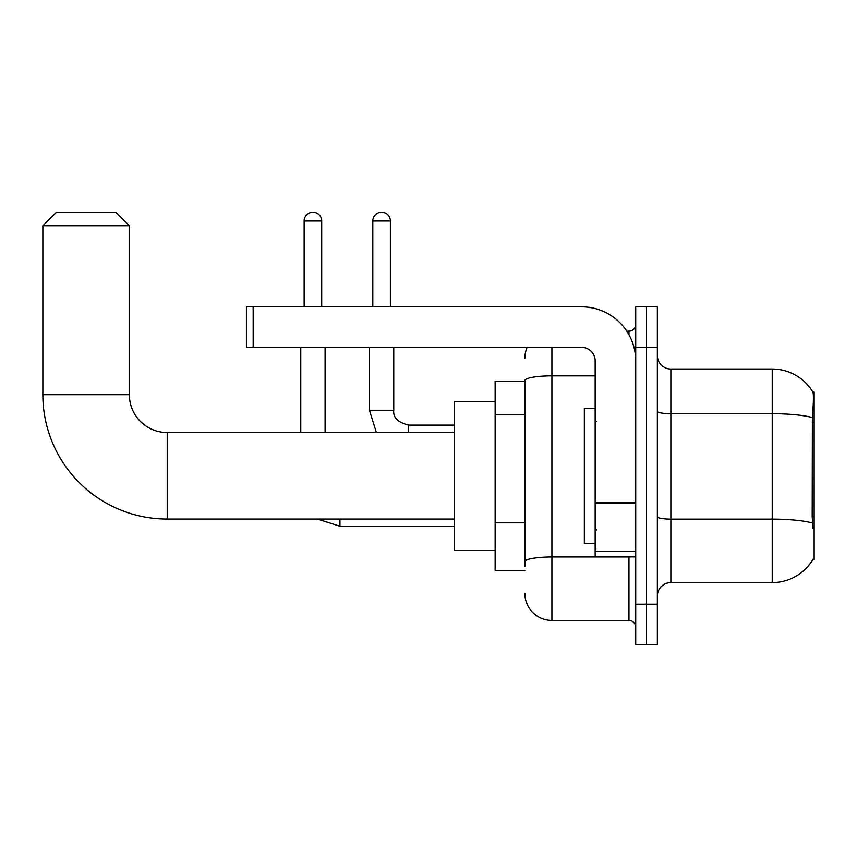<?xml version="1.0" encoding="UTF-8"?>
<svg xmlns="http://www.w3.org/2000/svg" width="857" height="857" viewBox="0 0 857 857"><rect width="100%" height="100%" fill="white"/><g stroke="black" fill="none" stroke-linecap="round" stroke-linejoin="round"><path stroke-width="1.29" d="M812.822 559.621L813.057 559.214A47.306 47.306 0 0 1 772.243 582.599A47.306 47.306 0 0 0 812.822 559.621L814.15 559.621L814.15 392.003L812.918 392.174A47.306 47.306 0 0 0 772.243 369.024A47.306 47.306 0 0 1 812.822 392.003A47.306 47.306 0 0 0 772.243 369.024L670.87 369.024A13.519 13.519 0 0 1 657.351 355.505A13.519 13.519 0 0 0 670.87 369.024L670.87 582.599A13.519 13.519 0 0 0 657.351 596.118M524.88 381.194L495.142 381.194L495.142 570.43L524.88 570.43M646.532 604.228L646.532 644.775L657.351 644.775L657.351 604.228L646.532 604.228L646.532 644.775L635.723 644.775L635.723 604.228L646.532 604.228L646.532 347.396L646.532 604.228M635.723 604.228L635.723 306.849L646.532 306.849L646.532 347.396L646.532 306.849L657.351 306.849L657.351 604.228M813.057 528.533L812.19 516.782L812.382 417.573C813.55 402.865 813.732 394.402 812.918 392.174A47.306 47.306 0 0 0 772.243 369.024L772.243 413.706L670.87 413.706A13.519 2.346 0 0 1 657.351 411.36M812.532 523.049A47.306 8.216 180 0 0 772.243 519.138L772.243 582.599L670.87 582.599M524.88 566.381L524.88 380.551A27.038 4.692 180 0 1 551.919 375.859L595.165 375.859M551.919 347.396L551.919 620.447L628.963 620.447L628.963 556.911M626.81 331.177L628.963 331.177A6.76 6.76 0 0 0 635.723 324.417M635.723 627.206A6.76 6.76 0 0 0 628.963 620.447M524.88 358.205A27.038 27.038 0 0 1 527.141 347.396M551.919 620.447A27.038 27.038 0 0 1 524.88 593.408M595.165 408.221L584.356 408.221L584.356 543.402L595.165 543.402M454.585 519.063L167.211 519.063A124.361 124.361 0 0 1 42.85 394.702L42.85 225.745L56.369 212.225L115.845 212.225L129.364 225.745L42.85 225.745M167.211 519.063L167.211 432.56A37.847 37.847 0 0 1 129.364 394.702L129.364 225.745M495.142 401.462L454.585 401.462L454.585 550.151L495.142 550.151M304.139 306.849L304.139 221.01A8.784 8.784 0 0 1 312.923 212.225A8.784 8.784 0 0 1 321.718 221.01L321.718 306.849M325.092 432.56L325.092 347.396M300.764 432.56L300.764 347.396M372.806 306.849L372.806 221.01A8.784 8.784 0 0 1 381.59 212.225A8.784 8.784 0 0 1 390.385 221.01L390.385 306.849M369.431 347.396L369.431 410.257L393.759 410.257L393.759 347.396M635.723 556.911L595.165 556.911L595.165 502.256L635.723 502.256M635.723 360.915A54.066 54.066 0 0 0 581.657 306.849L253.179 306.849L253.179 347.396L581.657 347.396A13.519 13.519 0 0 1 595.165 360.915L595.165 502.256M253.179 347.396L246.42 347.396L246.42 306.849L253.179 306.849M814.15 422.158L812.19 422.158M814.15 516.782L812.19 516.782M524.88 414.702L495.142 414.702M524.88 522.834L495.142 522.834M812.382 417.573A47.306 8.216 180 0 0 772.243 413.706L772.243 519.138L670.87 519.138A13.519 2.346 -0 0 1 657.351 516.792M657.351 347.396L635.723 347.396M631.309 556.911A6.76 1.178 0 0 1 628.963 556.986L551.919 556.986A27.038 4.692 180 0 0 524.88 561.678M628.963 334.733L628.963 331.177M42.85 394.702L129.364 394.702M454.585 526.23L339.961 526.23L317.369 519.063L339.961 526.23L317.369 519.063L339.961 526.23L317.369 519.063L339.961 526.23L317.369 519.063L339.961 526.23L339.961 519.063M304.139 221.01L321.718 221.01M372.806 221.01L390.385 221.01M408.628 432.56L408.628 425.147C397.894 422.415 392.945 417.466 393.759 410.257C392.945 417.466 397.894 422.415 408.628 425.126C397.894 422.415 392.945 417.466 393.759 410.257C392.945 417.466 397.894 422.415 408.628 425.126C397.894 422.415 392.945 417.466 393.759 410.257C392.945 417.466 397.894 422.415 408.628 425.126C397.894 422.415 392.945 417.466 393.759 410.257C392.945 417.466 397.894 422.415 408.628 425.126L454.585 425.126M635.723 503.423L595.165 503.423M595.165 551.33L635.723 551.33M596.526 421.74L595.165 420.391M596.526 529.883L595.165 531.233M454.585 432.56L167.211 432.56M317.369 519.063L339.961 526.23M369.431 410.257L376.394 432.56L369.431 410.257"/></g></svg>
